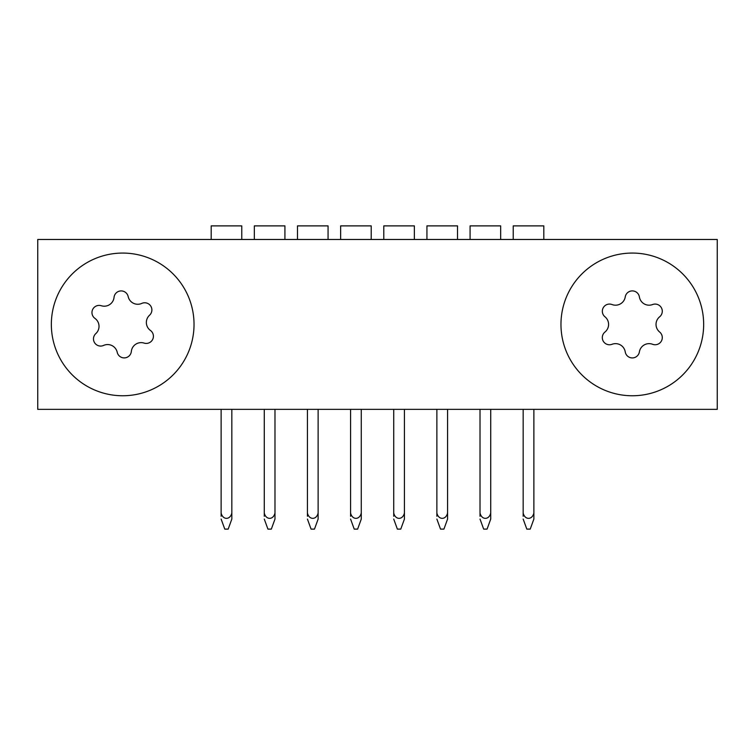 <?xml version="1.0" encoding="UTF-8"?>
<svg xmlns="http://www.w3.org/2000/svg" width="755" height="755" viewBox="0 0 755 755"><rect width="100%" height="100%" fill="white"/><g stroke="black" fill="none" stroke-linecap="round" stroke-linejoin="round"><path stroke-width="1.13" d="M717.25 239.477L717.25 409.352L37.75 409.352L37.75 239.477L717.25 239.477M221.13 519.081L224.782 529.113L228.18 529.113L231.832 519.081L231.832 512.985C230.237 520.148 222.725 520.129 221.13 512.985L221.13 409.352M211.192 239.477L211.192 225.887L241.77 225.887L241.77 239.477M231.832 512.985L231.832 409.352M101.047 346.054A7.163 7.163 0 0 0 103.577 345.431A9.824 9.824 0 0 1 117.214 352.292A7.163 7.163 0 0 0 131.332 351.471A9.824 9.824 0 0 1 144.092 343.091A7.163 7.163 0 0 0 150.443 330.454A9.824 9.824 0 0 1 149.565 315.212A7.163 7.163 0 0 0 141.798 303.397A9.824 9.824 0 0 1 128.161 296.536A7.163 7.163 0 0 0 114.043 297.357A9.824 9.824 0 0 1 101.283 305.737A7.163 7.163 0 0 0 94.932 318.374A9.824 9.824 0 0 1 95.809 333.616A7.163 7.163 0 0 0 101.047 346.054M126.802 395.639A71.347 71.347 0 0 0 193.912 320.299A71.347 71.347 0 0 0 118.573 253.189A71.347 71.347 0 0 0 51.463 328.529A71.347 71.347 0 0 0 126.802 395.639M609.455 344.771A7.163 7.163 0 0 0 612.022 344.289A9.824 9.824 0 0 1 625.244 351.924A7.163 7.163 0 0 0 639.381 351.924A9.824 9.824 0 0 1 652.603 344.289A7.163 7.163 0 0 0 659.672 332.049A9.824 9.824 0 0 1 659.672 316.779A7.163 7.163 0 0 0 652.603 304.539A9.824 9.824 0 0 1 639.381 296.904A7.163 7.163 0 0 0 625.244 296.904A9.824 9.824 0 0 1 612.022 304.539A7.163 7.163 0 0 0 604.953 316.779A9.824 9.824 0 0 1 604.953 332.049A7.163 7.163 0 0 0 609.455 344.771M632.312 395.762A71.347 71.347 0 0 0 703.66 324.414A71.347 71.347 0 0 0 632.312 253.067A71.347 71.347 0 0 0 560.965 324.414A71.347 71.347 0 0 0 632.312 395.762M480.02 519.081L483.672 529.113L487.069 529.113L490.722 519.081L490.722 512.985C489.127 520.148 481.614 520.129 480.02 512.985L480.02 409.352M470.082 239.477L470.082 225.887L500.659 225.887L500.659 239.477M490.722 512.985L490.722 409.352M436.871 519.081L440.524 529.113L443.921 529.113L447.573 519.081L447.573 512.985C445.978 520.148 438.466 520.129 436.871 512.985L436.871 409.352M426.934 239.477L426.934 225.887L457.511 225.887L457.511 239.477M447.573 512.985L447.573 409.352M393.723 519.081L397.375 529.113L400.773 529.113L404.425 519.081L404.425 512.985C402.83 520.148 395.318 520.129 393.723 512.985L393.723 409.352M383.785 239.477L383.785 225.887L414.363 225.887L414.363 239.477M404.425 512.985L404.425 409.352M350.575 519.081L354.227 529.113L357.625 529.113L361.277 519.081L361.277 512.985C359.682 520.148 352.17 520.129 350.575 512.985L350.575 409.352M340.637 239.477L340.637 225.887L371.215 225.887L371.215 239.477M361.277 512.985L361.277 409.352M307.427 519.081L311.079 529.113L314.476 529.113L318.129 519.081L318.129 512.985C316.534 520.148 309.022 520.129 307.427 512.985L307.427 409.352M297.489 239.477L297.489 225.887L328.066 225.887L328.066 239.477M318.129 512.985L318.129 409.352M264.278 519.081L267.931 529.113L271.328 529.113L274.98 519.081L274.98 512.985C273.385 520.148 265.873 520.129 264.278 512.985L264.278 409.352M254.341 239.477L254.341 225.887L284.918 225.887L284.918 239.477M274.98 512.985L274.98 409.352M526.82 529.113L523.168 519.081L526.82 529.113L530.218 529.113L533.87 519.081L533.87 512.985C532.275 520.148 524.763 520.129 523.168 512.985L523.168 409.352M513.23 239.477L513.23 225.887L543.808 225.887L543.808 239.477L543.808 225.887M533.87 512.985L533.87 409.352M221.13 516.288L221.13 512.985M480.02 516.288L480.02 512.985M436.871 516.288L436.871 512.985M393.723 516.288L393.723 512.985M350.575 516.288L350.575 512.985M307.427 516.288L307.427 512.985M264.278 516.288L264.278 512.985M530.218 529.113L533.87 519.081M523.168 516.288L523.168 512.985"/></g></svg>
